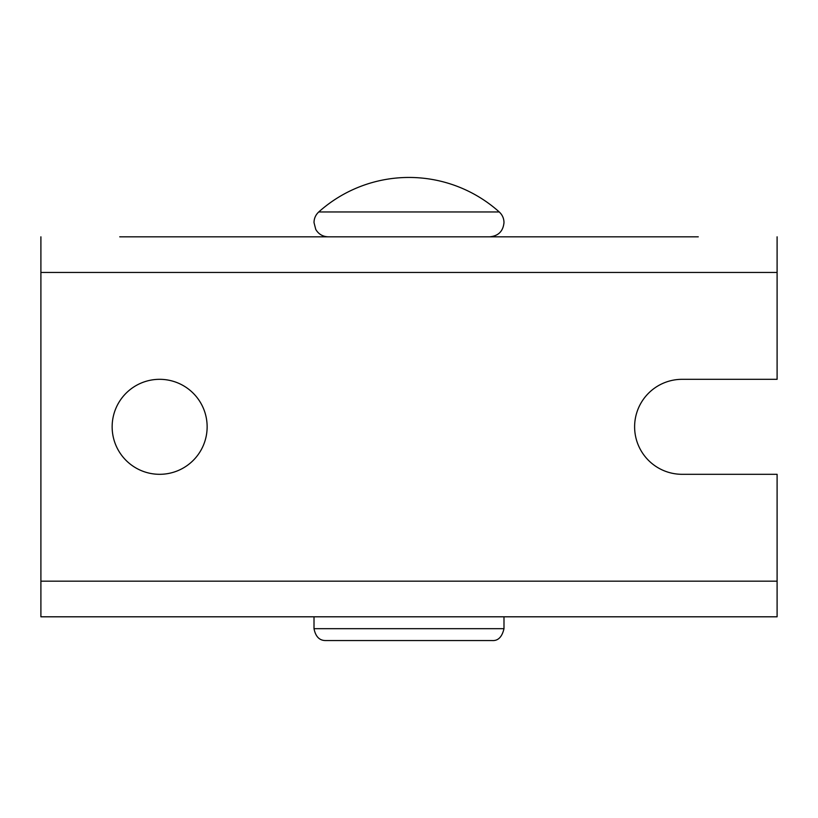<?xml version="1.0" encoding="UTF-8"?>
<svg xmlns="http://www.w3.org/2000/svg" width="818" height="818" viewBox="0 0 818 818"><rect width="100%" height="100%" fill="white"/><g stroke="black" fill="none" stroke-linecap="round" stroke-linejoin="round"><path stroke-width="1.23" d="M159.643 379.317A47.495 47.495 0 0 0 112.148 426.812A47.495 47.495 0 0 0 159.643 474.307A47.495 47.495 0 0 0 207.138 426.812A47.495 47.495 0 0 0 159.643 379.317M698.265 236.821L119.735 236.821M468.366 236.821L349.634 236.821M777.1 236.821L777.1 379.317L682.11 379.317A47.495 47.495 0 0 0 634.615 426.812A47.495 47.495 0 0 0 682.11 474.307L777.1 474.307L777.1 616.803L40.9 616.803L40.9 236.821M492.119 640.545L325.881 640.545C319.562 640.668 315.605 636.711 314.01 628.674L503.99 628.674C502.037 637.007 498.08 640.975 492.119 640.545M495.473 211.964L499.256 211.964A135.277 135.277 0 0 0 318.744 211.964L495.473 211.964M395.411 640.545L456.495 640.545M777.1 581.179L40.9 581.179M777.1 272.445L40.9 272.445M318.744 211.964C315.666 214.827 314.081 218.365 314.01 222.578L315.768 229.439C318.591 234.173 322.752 236.637 328.253 236.821M499.256 211.964C502.334 214.827 503.919 218.365 503.99 222.578C503.152 231.228 498.397 235.983 489.747 236.821M503.99 616.803L503.99 628.674M314.01 616.803L314.01 628.674"/></g></svg>
